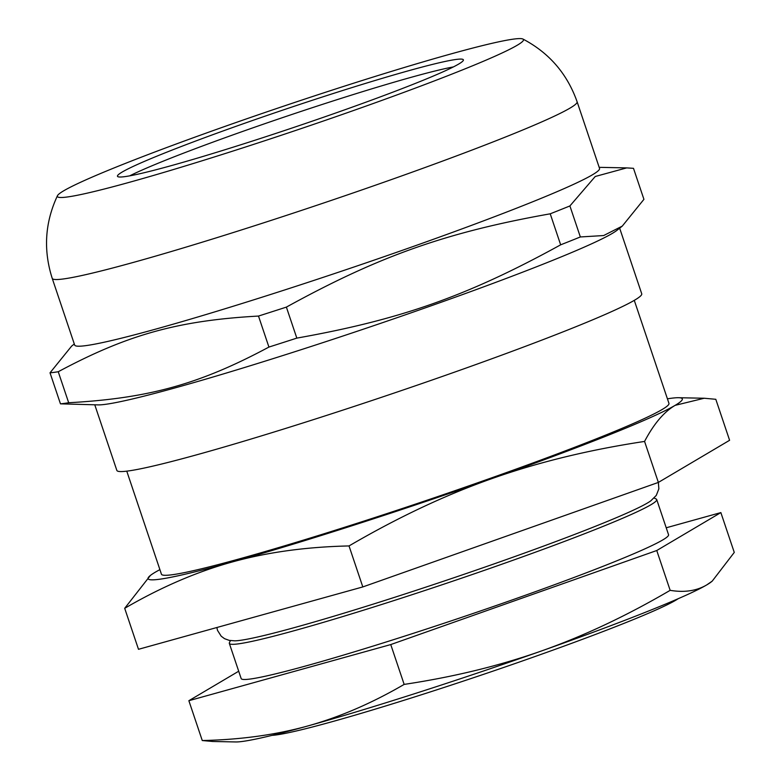 <?xml version="1.0" encoding="UTF-8"?>
<svg xmlns="http://www.w3.org/2000/svg" width="781" height="781" viewBox="0 0 781 781"><rect width="100%" height="100%" fill="white"/><g stroke="black" fill="none" stroke-linecap="round" stroke-linejoin="round"><path stroke-width="1.17" d="M453.38 66.922A182.49 9.968 -18.6 0 0 289.497 115.276A182.49 9.968 -18.6 0 0 129.724 175.842M272.139 735.351A218.426 11.93 -18.6 0 0 276.064 734.96A218.426 11.93 -18.6 0 0 486.094 673.476A218.426 11.93 -18.6 0 0 678.211 598.695M362.814 586.931L138.491 649.304L124.696 608.311C160.876 587.273 196.578 571.868 231.801 562.105C267.004 552.284 306.074 546.895 349.019 545.939L362.814 586.931L658.363 482.424L644.569 441.431C653.756 423.956 663.938 411.929 675.135 405.349L704.208 398.242L715.806 399.296L729.6 440.289L658.363 482.424L658.861 488.847L656.284 495.418L650.807 500.836A222.722 12.164 161.4 0 1 456.66 576.808A222.722 12.164 161.4 0 1 239.874 640.4A222.722 12.164 161.4 0 1 234.808 640.84L229.233 640.381L224.508 638.663L221.208 636.212L217.528 630.404L216.854 627.514M94.774 404.822L116.847 470.416A276.904 15.122 -18.6 0 0 127.811 471.021A276.904 15.122 -18.6 0 0 419.68 384.32A276.904 15.122 -18.6 0 0 641.728 293.773L619.655 228.179M286.383 307.109C379.4 255.953 446.234 232.328 550.224 213.809L560.66 244.824C467.653 295.97 400.819 319.605 296.819 338.114L286.383 307.109A317.066 17.319 -18.6 0 1 258.491 316.061L268.928 347.067C199.653 384.174 148.927 398.281 68.679 402.742L58.243 371.736C127.508 334.629 178.234 320.532 258.491 316.061M643.925 199.34L622.272 226.109L603.645 235.55L580.342 236.955L569.905 205.94L595.249 176.486L626.694 167.895L633.489 168.325L643.925 199.34M74.302 343.982L71.676 346.051L50.023 372.82L60.459 403.836L98.113 404.89A276.904 15.122 -18.6 0 0 105.376 404.343A276.904 15.122 -18.6 0 0 377.584 324.369A276.904 15.122 -18.6 0 0 617.039 230.258L622.272 226.109M60.459 403.836A317.066 17.319 -18.6 0 0 64.247 403.406A317.066 17.319 -18.6 0 0 68.679 402.742M50.023 372.82A317.066 17.319 -18.6 0 0 53.811 372.391A317.066 17.319 -18.6 0 0 58.243 371.736M560.66 244.824A317.066 17.319 -18.6 0 0 580.342 236.955M550.224 213.809A317.066 17.319 -18.6 0 0 569.905 205.94M85.627 345.661A276.904 15.122 -18.6 0 0 377.496 258.96A276.904 15.122 -18.6 0 0 599.544 168.423L577.1 101.745A276.904 15.122 -18.6 0 1 355.052 192.282A276.904 15.122 -18.6 0 1 63.183 278.983A276.904 15.122 -18.6 0 1 52.229 278.387L74.664 345.065A276.904 15.122 -18.6 0 0 85.627 345.661M268.928 347.067A317.066 17.319 -18.6 0 0 296.819 338.114M67.107 197.017A245.898 13.433 -18.6 0 0 332.442 117.892A245.898 13.433 -18.6 0 0 522.928 39.05A245.898 13.433 -18.6 0 0 286.149 105.318A245.898 13.433 -18.6 0 0 57.472 195.689A245.898 13.433 -18.6 0 0 67.107 197.017M124.696 176.652A182.49 9.968 -18.6 0 0 317.047 119.513A182.49 9.968 -18.6 0 0 463.387 59.844A182.49 9.968 -18.6 0 0 287.252 108.608A182.49 9.968 -18.6 0 0 117.472 176.252A182.49 9.968 -18.6 0 0 124.696 176.652M230.444 640.596L229.438 642.636A225.465 12.311 -18.6 0 0 229.331 643.378A225.465 12.311 -18.6 0 0 238.254 643.876A225.465 12.311 -18.6 0 0 475.902 573.274A225.465 12.311 -18.6 0 0 656.714 499.547A225.465 12.311 -18.6 0 0 656.177 499.02L654.136 498.014M656.714 499.547L668.556 534.731A225.465 12.311 161.4 0 1 487.744 608.458A225.465 12.311 161.4 0 1 250.096 679.05A225.465 12.311 161.4 0 1 241.173 678.562L229.331 643.378M349.019 545.939C397.763 517.471 445.336 495.047 491.737 478.665C538.129 462.235 589.069 449.817 644.569 441.431M159.9 569.632A281.834 15.395 -18.6 0 0 155.253 572.219A281.834 15.395 -18.6 0 0 150.382 575.46L124.696 608.311M150.382 575.46A281.834 15.395 -18.6 0 0 231.801 562.105A281.834 15.395 -18.6 0 0 491.737 478.665A281.834 15.395 -18.6 0 0 675.135 405.349A281.834 15.395 -18.6 0 0 678.533 397.714A281.834 15.395 -18.6 0 0 667.423 398.827M126.766 471.158L161.433 574.181A267.746 14.624 -18.6 0 0 172.035 574.767A267.746 14.624 -18.6 0 0 454.249 490.927A267.746 14.624 -18.6 0 0 668.956 403.386L634.279 300.353M238.703 671.221L188.865 700.703L390.754 644.569L656.753 550.517L720.863 512.59L666.213 527.79M720.863 512.59L734.267 552.421L712.204 581.142L706.756 584.901C696.593 590.895 684.4 592.711 670.157 590.338C626.655 615.789 583.837 635.978 541.702 650.885C499.557 665.773 453.712 676.942 404.158 684.4C371.873 703.212 339.735 717.075 307.753 725.979C275.771 734.862 240.607 739.714 202.259 740.534L212.696 741.481L235.803 741.95A253.649 13.853 161.4 0 0 307.753 725.979A253.649 13.853 161.4 0 0 541.702 650.885A253.649 13.853 161.4 0 0 706.756 584.901A253.649 13.853 161.4 0 0 711.149 581.982L712.204 581.142M656.753 550.517L670.157 590.338M188.865 700.703L202.259 740.534M390.754 644.569L404.158 684.4M599.183 167.339L626.694 167.895M522.928 39.05C549.102 52.796 567.162 73.687 577.1 101.745M57.472 195.689C44.927 222.468 43.18 250.027 52.229 278.387M678.533 397.714L704.208 398.242"/></g></svg>
